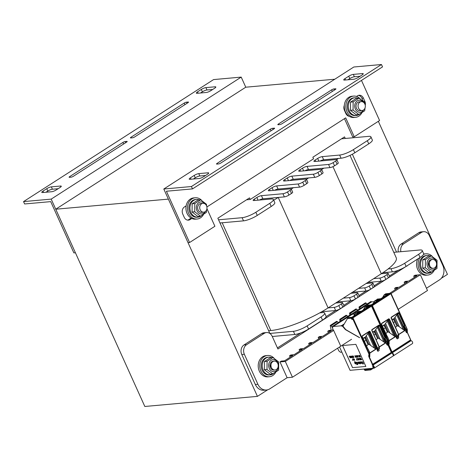 <?xml version="1.0" encoding="UTF-8"?>
<svg xmlns="http://www.w3.org/2000/svg" width="471" height="471" viewBox="0 0 471 471"><rect width="100%" height="100%" fill="white"/><g stroke="black" fill="none" stroke-linecap="round" stroke-linejoin="round"><path stroke-width="0.71" d="M55.749 209.218L144.821 406.479L257.431 396.376L168.365 199.109L55.749 209.218L245.768 87.206L334.793 79.216M345.237 138.468L344.525 136.884L312.856 157.22L313.568 158.798L250.231 199.469L249.518 197.891L217.849 218.226L269.889 333.492M396.541 252.091L352.355 154.223M378.343 121.312L447.45 274.363L441.298 278.314M267.711 389.776L257.431 396.376M192.515 188.895L382.529 66.888L381.463 64.521L191.444 186.528L192.515 188.895L166.41 191.238L189.566 242.53L214.9 226.263L206.928 208.606M193.381 179.009L195.259 177.803A3.556 0.807 155.7 0 1 199.839 175.995L205.568 175.483M347.928 79.776L349.806 78.569A3.556 0.807 155.7 0 1 354.386 76.761L360.121 76.243M207.982 172.798L198.768 173.628A3.556 0.807 -24.3 0 0 194.187 175.436L190.39 177.879A3.556 0.807 -24.3 0 0 189.195 179.157A3.556 0.807 -24.3 0 0 189.901 179.321L199.115 178.497A3.556 0.807 -24.3 0 0 203.696 176.684L207.499 174.246A3.556 0.807 -24.3 0 0 208.688 172.963A3.556 0.807 -24.3 0 0 207.982 172.798L208.347 173.605M272.609 128.306A1.778 0.4 -24.3 0 0 270.319 129.213L217.113 163.372A1.778 0.4 -24.3 0 0 216.519 164.014A1.778 0.4 -24.3 0 0 216.872 164.096L218.509 163.949A1.778 0.4 -24.3 0 0 220.799 163.043L274.004 128.883A1.778 0.4 -24.3 0 0 274.599 128.242A1.778 0.4 -24.3 0 0 274.246 128.159L272.609 128.306L273.127 129.448M333.921 88.937A1.778 0.4 -24.3 0 0 331.631 89.843L278.426 124.003A1.778 0.4 -24.3 0 0 277.831 124.644A1.778 0.4 -24.3 0 0 278.184 124.727L279.821 124.579A1.778 0.4 -24.3 0 0 282.111 123.673L335.317 89.514A1.778 0.4 -24.3 0 0 335.911 88.872A1.778 0.4 -24.3 0 0 335.558 88.789L333.921 88.937L334.439 90.079M344.937 78.639A3.556 0.807 -24.3 0 0 343.742 79.923A3.556 0.807 -24.3 0 0 344.448 80.088L353.662 79.258A3.556 0.807 -24.3 0 0 358.243 77.45L362.046 75.007A3.556 0.807 -24.3 0 0 363.235 73.729A3.556 0.807 -24.3 0 0 362.529 73.564L353.315 74.389A3.556 0.807 -24.3 0 0 348.734 76.202L344.937 78.639L345.543 79.988M191.444 186.528L163.802 189.012L353.821 67L381.463 64.521M186.127 205.856L184.444 206.94A5.334 4.351 84.9 0 0 182.783 214.111L184.208 217.266A5.334 4.351 84.9 0 0 188.482 220.14A5.334 4.351 84.9 0 0 190.143 219.563L191.827 218.479M191.096 218.102L188.606 219.698A5.334 4.351 -95.1 0 1 187.705 220.122M344.319 105.339A5.334 4.351 84.9 0 0 344.425 110.32L345.849 113.476A5.334 4.351 84.9 0 0 349.276 116.325M365.249 105.333A5.334 4.351 84.9 0 0 364.848 101.277L363.424 98.121A5.334 4.351 84.9 0 0 359.149 95.248A5.334 4.351 84.9 0 0 357.489 95.825L356.523 96.443M358.39 95.401A5.334 4.351 -95.1 0 1 361.887 98.256L363.141 101.035M361.475 80.406L379.585 120.517L354.245 136.784L345.696 117.85L206.893 206.975M163.802 189.012L188.029 242.665L189.566 242.53M344.46 118.645L352.714 136.926L354.245 136.784M24.622 203.967L50.727 201.623L73.882 252.909L75.419 252.774L51.192 199.115L23.55 201.6L24.622 203.967M200.511 93.005L202.383 91.798A3.556 0.807 155.7 0 1 206.969 89.99L212.698 89.472M45.964 192.239L47.836 191.038A3.556 0.807 155.7 0 1 52.416 189.224L58.151 188.712M197.031 93.317L206.245 92.487A3.556 0.807 -24.3 0 0 210.825 90.679L214.623 88.236A3.556 0.807 -24.3 0 0 215.818 86.958A3.556 0.807 -24.3 0 0 215.112 86.794L205.898 87.624A3.556 0.807 -24.3 0 0 201.317 89.431L197.514 91.874A3.556 0.807 -24.3 0 0 196.325 93.152A3.556 0.807 -24.3 0 0 197.031 93.317M132.404 137.809A1.778 0.4 -24.3 0 0 134.694 136.908L187.9 102.743A1.778 0.4 -24.3 0 0 188.494 102.101A1.778 0.4 -24.3 0 0 188.141 102.019L186.504 102.166A1.778 0.4 -24.3 0 0 184.214 103.072L131.009 137.238A1.778 0.4 -24.3 0 0 130.408 137.873A1.778 0.4 -24.3 0 0 130.767 137.956L132.404 137.809M71.092 177.178A1.778 0.4 -24.3 0 0 73.382 176.272L126.587 142.112A1.778 0.4 -24.3 0 0 127.182 141.471A1.778 0.4 -24.3 0 0 126.829 141.388L125.192 141.536A1.778 0.4 -24.3 0 0 122.902 142.442L69.696 176.607A1.778 0.4 -24.3 0 0 69.096 177.243A1.778 0.4 -24.3 0 0 69.455 177.326L71.092 177.178M60.076 187.476A3.556 0.807 -24.3 0 0 61.271 186.192A3.556 0.807 -24.3 0 0 60.565 186.033L51.351 186.857A3.556 0.807 -24.3 0 0 46.77 188.671L42.967 191.108A3.556 0.807 -24.3 0 0 41.778 192.386A3.556 0.807 -24.3 0 0 42.484 192.551L51.698 191.726A3.556 0.807 -24.3 0 0 56.279 189.913L60.076 187.476M23.55 201.6L213.569 79.587L241.211 77.103L51.192 199.115M241.211 77.103L245.768 87.206M333.651 330.412L285.32 361.445L279.998 361.922L287.122 377.707L269.771 388.852A10.668 8.702 -95.1 0 1 266.445 390.006A10.668 8.702 -95.1 0 1 257.89 384.259L244.355 354.274A7.112 5.799 -95.1 0 1 246.574 344.713L264.308 333.321A7.112 5.799 -95.1 0 1 266.521 332.555A7.112 5.799 -95.1 0 1 272.226 336.382L277.925 349.005L407.038 265.821M266.521 332.555L263.96 332.785A7.112 5.799 84.9 0 0 261.746 333.55L244.013 344.943A7.112 5.799 84.9 0 0 241.794 354.504L255.335 384.489A10.668 8.702 84.9 0 0 263.89 390.235L266.445 390.006M398.407 270.23L389.364 276.041M367.757 282.447L381.269 281.234L374.162 285.797M352.555 292.208L366.067 290.996L358.961 295.558M337.354 301.97L350.866 300.757L343.759 305.32M321.699 311.773L335.664 310.519L326.132 316.642M300.863 332.862L277.431 347.91M400.88 251.702A7.112 5.799 -95.1 0 1 403.653 243.848L421.386 232.462A7.112 5.799 -95.1 0 1 423.606 231.691L421.045 231.92A7.112 5.799 84.9 0 0 418.831 232.692L401.092 244.078A7.112 5.799 84.9 0 0 398.319 251.932M406.626 266.086L407.138 266.038M423.606 231.691A7.112 5.799 -95.1 0 1 429.305 235.518L442.846 265.503A10.668 8.702 -95.1 0 1 439.52 279.851L426.455 288.24M270.531 366.915A4.445 3.627 84.9 0 0 270.354 364.954M428.875 265.244A4.445 3.627 84.9 0 0 428.698 263.277M279.998 361.922L281.264 361.11L284.543 360.815L292.827 355.499L289.553 355.793L290.183 357.195M289.553 355.793L290.819 354.975L294.092 354.687L302.376 349.364L299.103 349.659L299.733 351.06M299.103 349.659L300.368 348.846L303.642 348.552L311.932 343.229L308.652 343.524L309.288 344.925M308.652 343.524L309.918 342.711L313.197 342.417L321.481 337.101L318.208 337.389L318.838 338.796M318.208 337.389L319.473 336.577L322.747 336.282L331.031 330.966L327.757 331.26L328.387 332.661M327.757 331.26L329.023 330.448L332.302 330.153L332.968 329.724M376.099 300.215L376.494 299.962M386.173 293.751L389.611 293.351L397.895 288.034L394.616 288.329L395.251 289.73M394.616 288.329L395.887 287.516L399.161 287.222L407.444 281.899L404.171 282.194L404.801 283.595M404.171 282.194L405.437 281.381L408.71 281.087L416.994 275.765L413.721 276.059L414.356 277.466M413.721 276.059L415.039 275.217L420.362 274.734L427.485 290.519L398.219 309.312M285.32 361.445L292.45 377.23L351.578 339.261M420.362 274.734L391.095 293.527M287.122 377.707L292.45 377.23M361.875 112.769A10.668 8.702 -95.1 0 1 355.475 117.344L353.945 117.479A10.668 8.702 -95.1 0 1 345.39 111.733A10.668 8.702 -95.1 0 1 352.037 96.231L353.574 96.096A10.668 8.702 -95.1 0 1 360.185 98.869M355.475 117.344A10.668 8.702 -95.1 0 1 346.927 111.598A10.668 8.702 -95.1 0 1 353.574 96.096M434.156 270.489A10.668 8.702 -95.1 0 1 427.756 275.064L426.22 275.199A10.668 8.702 -95.1 0 1 417.665 269.453A10.668 8.702 -95.1 0 1 417.683 258.985M423.665 254.04A10.668 8.702 -95.1 0 1 424.312 253.951L425.849 253.81A10.668 8.702 -95.1 0 1 432.46 256.589M427.756 275.064A10.668 8.702 -95.1 0 1 419.202 269.318A10.668 8.702 -95.1 0 1 419.973 257.513M423.517 254.428A10.668 8.702 -95.1 0 1 425.849 253.81M203.531 214.446A10.668 8.702 -95.1 0 1 197.131 219.021L195.595 219.156A10.668 8.702 -95.1 0 1 187.04 213.41A10.668 8.702 -95.1 0 1 193.687 197.908L195.224 197.767A10.668 8.702 -95.1 0 1 201.835 200.546M197.131 219.021A10.668 8.702 -95.1 0 1 188.577 213.275A10.668 8.702 -95.1 0 1 195.224 197.767M275.806 372.167A10.668 8.702 -95.1 0 1 269.406 376.735L267.875 376.877A10.668 8.702 -95.1 0 1 259.321 371.13A10.668 8.702 -95.1 0 1 265.968 355.629L267.499 355.487A10.668 8.702 -95.1 0 1 274.116 358.266M269.406 376.735A10.668 8.702 -95.1 0 1 260.852 370.995A10.668 8.702 -95.1 0 1 267.499 355.487M250.231 199.469L246.545 199.804M291.266 189.065L293.421 187.682L299.562 187.134A3.556 0.807 -24.3 0 0 304.142 185.321L306.68 183.696A3.556 0.807 -24.3 0 0 307.869 182.412L306.444 179.257A3.556 0.807 -24.3 0 0 305.738 179.098L284.243 181.023A3.556 0.807 155.7 0 1 283.536 180.864A3.556 0.807 155.7 0 1 284.725 179.581L287.263 177.956A3.556 0.807 155.7 0 1 291.843 176.142L313.339 174.217A3.556 0.807 -24.3 0 0 317.919 172.404L320.457 170.779A3.556 0.807 -24.3 0 0 321.646 169.495A3.556 0.807 -24.3 0 0 320.939 169.336L299.444 171.261A3.556 0.807 155.7 0 1 298.738 171.103A3.556 0.807 155.7 0 1 299.927 169.819L302.464 168.194A3.556 0.807 155.7 0 1 307.045 166.381L328.54 164.456A3.556 0.807 -24.3 0 0 333.121 162.642L335.658 161.017A3.556 0.807 -24.3 0 0 336.847 159.74A3.556 0.807 -24.3 0 0 336.141 159.575L314.646 161.5A3.556 0.807 155.7 0 1 313.939 161.341A3.556 0.807 155.7 0 1 315.128 160.058L317.666 158.433A3.556 0.807 155.7 0 1 322.246 156.625L339.65 155.059A10.668 2.42 -24.3 0 0 353.391 149.631L367.327 140.682A10.668 2.42 -24.3 0 0 370.907 136.843A10.668 2.42 -24.3 0 0 368.787 136.355L341.552 138.798M274.487 190.296A3.556 0.807 155.7 0 1 278.067 189.059L293.421 187.682M306.468 179.304L308.623 177.92L314.763 177.373A3.556 0.807 -24.3 0 0 319.344 175.559L321.881 173.934A3.556 0.807 -24.3 0 0 323.071 172.657L321.646 169.495M289.689 180.534A3.556 0.807 155.7 0 1 293.268 179.298L308.623 177.92M321.669 169.542L323.824 168.159L329.965 167.611A3.556 0.807 -24.3 0 0 334.545 165.798L337.083 164.173A3.556 0.807 -24.3 0 0 338.272 162.895L336.847 159.74M304.89 170.773A3.556 0.807 155.7 0 1 308.47 169.542L323.824 168.159M336.741 159.634A44.445 10.074 -24.3 0 0 338.278 158.468L341.075 158.215A10.668 2.42 -24.3 0 0 354.816 152.787L368.752 143.838A10.668 2.42 -24.3 0 0 372.331 139.999L370.907 136.843M320.092 161.011A3.556 0.807 155.7 0 1 323.671 159.781L338.278 158.468M273.698 200.216A44.445 10.074 -24.3 0 0 278.22 197.443L284.36 196.896A3.556 0.807 -24.3 0 0 288.941 195.082L291.478 193.457A3.556 0.807 -24.3 0 0 292.668 192.174L291.243 189.018A3.556 0.807 -24.3 0 0 290.536 188.859L269.041 190.784A3.556 0.807 155.7 0 1 268.335 190.62A3.556 0.807 155.7 0 1 269.524 189.342L272.061 187.717A3.556 0.807 155.7 0 1 276.642 185.904L298.137 183.978A3.556 0.807 -24.3 0 0 302.718 182.165L305.255 180.54A3.556 0.807 -24.3 0 0 306.444 179.257M259.285 200.057A3.556 0.807 155.7 0 1 262.865 198.821L278.22 197.443L328.099 307.91L334.239 307.363A3.556 0.807 -24.3 0 0 338.82 305.549L341.357 303.925A3.556 0.807 -24.3 0 0 342.547 302.647A3.556 0.807 -24.3 0 0 341.84 302.482L335.699 303.03L343.3 298.149L349.441 297.601A3.556 0.807 -24.3 0 0 354.021 295.788L356.559 294.163A3.556 0.807 -24.3 0 0 357.748 292.885A3.556 0.807 -24.3 0 0 357.042 292.721L350.901 293.268L358.502 288.393L364.642 287.84A3.556 0.807 -24.3 0 0 369.223 286.027L371.76 284.402A3.556 0.807 -24.3 0 0 372.95 283.124A3.556 0.807 -24.3 0 0 372.243 282.959L366.102 283.513L373.703 278.632L379.844 278.078A3.556 0.807 -24.3 0 0 384.424 276.265L386.962 274.64A3.556 0.807 -24.3 0 0 388.151 273.363A3.556 0.807 -24.3 0 0 387.445 273.198L381.304 273.751A44.445 10.074 -24.3 0 0 388.157 268.935L390.954 268.682A10.668 2.42 -24.3 0 0 404.695 263.254L418.631 254.305A10.668 2.42 -24.3 0 0 422.21 250.466A10.668 2.42 -24.3 0 0 420.085 249.977L393.774 252.338M219.986 222.966L243.531 220.852A10.668 2.42 -24.3 0 0 257.272 215.418L271.208 206.469A10.668 2.42 -24.3 0 0 274.787 202.63L273.363 199.474A10.668 2.42 -24.3 0 0 271.243 198.986L253.84 200.546A3.556 0.807 155.7 0 1 253.133 200.381A3.556 0.807 155.7 0 1 254.322 199.103L256.86 197.479A3.556 0.807 155.7 0 1 261.44 195.665L282.936 193.734A3.556 0.807 -24.3 0 0 287.516 191.927L290.054 190.302A3.556 0.807 -24.3 0 0 291.243 189.018M218.562 219.804L242.106 217.696A10.668 2.42 -24.3 0 0 255.847 212.262L269.783 203.313A10.668 2.42 -24.3 0 0 273.363 199.474M332.956 166.663L381.31 273.745L373.703 278.632M269.865 333.433L293.409 331.319A10.668 2.42 -24.3 0 0 307.151 325.885L321.087 316.936A10.668 2.42 -24.3 0 0 324.666 313.097A10.668 2.42 -24.3 0 0 322.547 312.609L319.75 312.862A44.445 10.074 -24.3 0 0 328.099 307.91L335.699 303.03M350.901 293.268L343.3 298.149M366.102 283.513L358.502 288.393M319.75 312.862A44.445 10.074 155.7 0 1 270.837 330.542L268.647 330.742M350 155.389L396.223 257.755A44.445 10.074 155.7 0 1 388.157 268.935M382.923 272.691L392.378 271.844A10.668 2.42 -24.3 0 0 406.12 266.409L420.055 257.46A10.668 2.42 -24.3 0 0 423.635 253.622L422.21 250.466M379.844 278.078L381.269 281.234A3.556 0.807 -24.3 0 0 385.849 279.427L388.387 277.796A3.556 0.807 -24.3 0 0 389.576 276.518L388.151 273.363M364.642 287.84L366.067 290.996A3.556 0.807 -24.3 0 0 370.648 289.182L373.185 287.557A3.556 0.807 -24.3 0 0 374.374 286.28L372.95 283.124M349.441 297.601L350.866 300.757A3.556 0.807 -24.3 0 0 355.446 298.944L357.984 297.319A3.556 0.807 -24.3 0 0 359.173 296.041L357.748 292.885M334.239 307.363L335.664 310.519A3.556 0.807 -24.3 0 0 340.245 308.705L342.782 307.08A3.556 0.807 -24.3 0 0 343.971 305.803L342.547 302.647M272.279 336.5L294.834 334.475A10.668 2.42 -24.3 0 0 308.576 329.041L322.511 320.097A10.668 2.42 -24.3 0 0 326.091 316.259L324.666 313.097M277.766 363.53A4.445 3.627 -95.1 0 1 274.993 369.988A4.445 3.627 -95.1 0 1 270.984 365.885A4.445 3.627 -95.1 0 1 274.199 361.133A4.445 3.627 -95.1 0 1 277.766 363.53M436.111 261.852A4.445 3.627 -95.1 0 1 433.344 268.311A4.445 3.627 -95.1 0 1 429.334 264.207A4.445 3.627 -95.1 0 1 432.549 259.456A4.445 3.627 -95.1 0 1 436.111 261.852M364.86 104.038A4.445 3.627 -95.1 0 1 362.087 110.502A4.445 3.627 -95.1 0 1 358.078 106.399A4.445 3.627 -95.1 0 1 361.292 101.648A4.445 3.627 -95.1 0 1 364.86 104.038M206.51 205.715A4.445 3.627 -95.1 0 1 203.737 212.18A4.445 3.627 -95.1 0 1 199.733 208.076A4.445 3.627 -95.1 0 1 202.948 203.325A4.445 3.627 -95.1 0 1 206.51 205.715M273.786 373.356A8.89 7.253 -95.1 0 1 270.272 374.875A8.89 7.253 -95.1 0 1 263.142 370.088A8.89 7.253 -95.1 0 1 268.682 357.171A8.89 7.253 -95.1 0 1 271.632 357.642M270.272 374.875L269.247 374.969A8.89 7.253 -95.1 0 1 262.123 370.182A8.89 7.253 -95.1 0 1 267.658 357.259L268.682 357.171M359.856 113.958A8.89 7.253 -95.1 0 1 356.341 115.477A8.89 7.253 -95.1 0 1 349.217 110.691A8.89 7.253 -95.1 0 1 354.751 97.774A8.89 7.253 -95.1 0 1 357.701 98.251M356.341 115.477L355.317 115.572A8.89 7.253 -95.1 0 1 348.193 110.785A8.89 7.253 -95.1 0 1 353.733 97.862L354.751 97.774M201.511 215.636A8.89 7.253 -95.1 0 1 197.997 217.155A8.89 7.253 -95.1 0 1 190.867 212.368A8.89 7.253 -95.1 0 1 196.407 199.451A8.89 7.253 -95.1 0 1 199.351 199.922M197.997 217.155L196.972 217.249A8.89 7.253 -95.1 0 1 189.842 212.462A8.89 7.253 -95.1 0 1 195.383 199.539L196.407 199.451M432.137 271.679A8.89 7.253 -95.1 0 1 428.622 273.198A8.89 7.253 -95.1 0 1 421.492 268.411A8.89 7.253 -95.1 0 1 427.032 255.494A8.89 7.253 -95.1 0 1 429.982 255.965M428.622 273.198L427.597 273.292A8.89 7.253 -95.1 0 1 420.468 268.505A8.89 7.253 -95.1 0 1 426.008 255.582L427.032 255.494M201.935 203.596A4.445 3.627 84.9 0 0 197.661 207.629A4.445 3.627 84.9 0 0 201.706 212.362M204.673 203.684A6.046 4.934 84.9 0 0 198.244 203.054A6.046 4.934 84.9 0 0 196.99 210.702A6.046 4.934 84.9 0 0 205.38 211.514M206.704 209.583L206.351 212.433L200.499 216.189L194.723 211.756L194.8 203.566L200.652 199.81L206.428 204.243L206.663 206.092M200.652 199.81L197.997 200.045L192.144 203.802L192.068 211.997L197.844 216.43L200.499 216.189M194.8 203.566L192.144 203.802M194.723 211.756L192.068 211.997M432.042 259.55A4.445 3.627 84.9 0 0 428.31 264.302A4.445 3.627 84.9 0 0 432.825 268.311M427.615 266.745A6.046 4.934 84.9 0 0 436.175 267.24A6.046 4.934 84.9 0 0 431.978 257.949A6.046 4.934 84.9 0 0 427.615 266.745M436.976 268.476L431.124 272.232L425.348 267.799L425.425 259.609L431.277 255.853L437.053 260.286L436.976 268.476M431.277 255.853L428.622 256.089L422.77 259.845L422.699 268.04L428.475 272.474L431.124 272.232M425.425 259.609L422.77 259.845M425.348 267.799L422.699 268.04M360.286 101.919A4.445 3.627 84.9 0 0 356.011 105.951A4.445 3.627 84.9 0 0 360.05 110.685M363.023 102.007A6.046 4.934 84.9 0 0 356.594 101.377A6.046 4.934 84.9 0 0 355.334 109.025A6.046 4.934 84.9 0 0 363.724 109.837M365.054 107.906L364.701 110.756L358.849 114.512L353.073 110.079L353.15 101.889L358.996 98.133L364.772 102.566L365.007 104.415M358.996 98.133L356.347 98.368L350.495 102.125L350.418 110.32L356.194 114.753L358.849 114.512M353.15 101.889L350.495 102.125M353.073 110.079L350.418 110.32M273.692 361.228A4.445 3.627 84.9 0 0 269.96 365.979A4.445 3.627 84.9 0 0 274.481 369.988M269.265 368.422A6.046 4.934 84.9 0 0 277.825 368.917A6.046 4.934 84.9 0 0 273.627 359.626A6.046 4.934 84.9 0 0 269.265 368.422M278.626 370.153L272.78 373.909L267.004 369.476L267.075 361.286L272.927 357.53L278.702 361.963L278.626 370.153M272.927 357.53L270.272 357.766L264.425 361.522L264.349 369.711L270.124 374.151L272.78 373.909M267.075 361.286L264.425 361.522M267.004 369.476L264.349 369.711M373.809 367.933L370.836 369.823M339.538 346.992L350.071 370.324L374.027 368.169A2.49 1.325 -122.7 0 0 374.209 368.134L393.214 355.935C393.573 354.816 393.12 353.856 391.866 353.044L372.855 365.237A2.49 1.325 -122.7 0 0 372.708 365.366L372.208 364.607L391.207 352.408L372.208 364.919M373.497 366.049L372.849 366.414A1.955 1.042 57.3 0 1 373.085 365.732L373.98 367.657M373.998 367.639L373.956 367.668A1.955 1.042 57.3 0 1 373.815 367.698L373.073 367.598L372.626 366.609M373.073 367.598L373.956 367.033M373.474 366.014L372.849 366.414M391.207 352.408L372.355 364.477L368.97 356.965A2.043 1.089 57.3 0 1 368.734 355.652L368.923 354.628A1.513 0.807 -122.7 0 0 368.752 353.656L352.708 318.832A0.624 0.33 57.3 0 1 352.596 319.415L352.19 319.45A0.624 0.33 57.3 0 1 351.578 318.932L351.207 318.225L347.692 318.543A1.513 0.807 -122.7 0 0 347.339 318.761L342.835 326.297L345.561 329.488L359.573 337.695L345.39 329.6L342.529 326.25L340.945 325.82L341.94 325.626L341.451 325.496M342.806 326.185L342.535 325.861L342.988 325.567M343.112 325.367L341.94 325.626M343.824 324.201L341.864 325.455M365.525 339.467L364.695 337.63M364.436 341.287L366.038 340.256L364.684 337.613M364.195 337.436L364.713 337.96L364.195 337.436M375.022 333.368L374.027 331.69L375.54 334.157L374.009 335.14M373.697 331.337L374.209 331.861L373.697 331.337M366.462 345.767L368.569 344.319L368.334 343.801L367.663 343.859L364.848 337.507L363.212 338.561M377.807 337.689L377.165 337.754L374.351 331.407L372.779 332.42M368.263 343.806L367.663 343.859M368.569 344.319L366.509 345.873M370.088 331.49L377.577 348.075L377.224 348.21L369.447 331.184L370.088 331.49L369.17 332.626L368.552 332.661L365.49 336.871L368.764 344.301M365.49 336.871L364.819 337.56M367.857 307.004L365.302 307.233L365.384 306.874L368.493 306.597L361.398 311.154L358.29 311.431L360.951 311.437L359.432 312.414L355.888 312.974L358.99 312.697L351.896 317.254L348.793 317.531A1.778 0.948 -122.7 0 0 348.546 317.613L347.527 318.266A1.778 0.948 -122.7 0 0 347.363 318.437L347.28 318.579M340.945 325.82L333.25 326.509L352.249 314.31L351.654 313.886L332.567 326.326L332.791 329.341L333.509 330.1L340.633 345.879M352.249 314.31L354.94 314.069M372.29 365.107L391.207 352.714M391.295 352.903L391.607 353.203M333.25 326.509L332.656 326.091M374.209 368.134C374.569 367.015 374.121 366.055 372.867 365.243M365.843 366.444L355.864 344.348L342.558 345.543L352.532 367.639L365.843 366.444L352.532 367.639M387.715 343.824A2.043 1.089 -122.7 0 0 387.969 344.766L387.362 345.243L386.768 344.466L378.354 326.368L378.048 326.562L385.513 343.088L378.272 338.037L376.082 339.732M379.025 325.031L379.65 325.331L379.025 325.031L371.884 329.612L371.749 330.424L379.237 347.009L379.19 349.217L377.648 350.206L377.872 351.337L369.17 332.626M368.552 332.661L376.011 349.188L368.769 344.136M372.661 364.254L369.311 356.83L369.882 356.465L369.723 355.087M384.995 338.06L385.254 338.284L385.337 337.925L384.995 338.06L379.308 325.467L378.666 326.521M369.447 331.184L362.305 335.764L362.17 336.559L367.945 349.058L362.234 336.506M371.807 330.383L379.326 346.915L377.577 348.075L377.795 349.205L377.412 349.17L377.265 350.171A2.043 1.001 -121.8 0 0 377.259 350.548M379.449 347.91L371.837 329.894L371.749 330.424M378.048 326.562L374.321 331.46M377.395 327.357L384.124 342.264M376.035 339.626L377.948 338.396L377.954 337.937M377.766 337.707L377.165 337.754M374.993 330.772L378.272 338.037M375.752 329.794L379.932 339.049M367.892 333.456L374.628 348.363M366.255 335.894L370.436 345.149M341.228 320.58L339.726 319.344L339.95 321.405M340.545 319.668L346.939 315.564L345.985 315.364M346.939 315.564L347.745 316.394M337.636 348.21L338.773 350.807L340.48 352.267L341.864 352.143M332.691 327.975L331.042 325.767L330.23 325.443L331.142 330.253M331.042 325.767L337.436 321.664L336.488 321.463M337.436 321.664L338.249 322.5M342.588 345.543L352.561 367.621M361.993 361.681L362.717 361.987L363.341 363.188L363.4 363.965L362.741 363.936L362.405 363.494L363.153 363.73L363.229 363.424L362.705 362.264L362.111 361.999M361.828 363.388L361.752 362.44L360.898 361.799L361.816 362.658L361.905 363.329L361.422 363.324L360.898 361.799M361.11 363.453L360.409 361.828L361.11 363.453L360.333 363.265L359.667 361.905M360.686 363.265L360.256 361.852M360.191 363.535L358.926 361.958L360.191 363.535L360.168 363.959L359.573 363.594L358.896 361.975M360.168 363.959L360.015 363.553M358.101 362.228L358.513 362.064L358.979 362.794L358.614 362.093L358.131 362.099M358.89 363.023L358.619 363.365L359.249 363.518L358.614 363.524L357.825 362.069M358.996 363.418L358.513 363.112M359.22 363.571L359.061 363.218M358.119 363.2L357.648 362.976M357.819 364.483L356.824 362.199L356.312 362.258L357.136 362.499L357.889 364.16L357.483 364.566L356.853 363.995M357.601 364.224L357.03 363.965L357.689 364.077L357.148 362.758L356.553 362.499L356.329 362.835L356.312 362.258M356.482 362.823L356.559 362.499M356.924 364.619L355.723 362.258M356.247 363.889L355.393 362.287M354.851 361.487L355.917 363.918L354.822 361.504M355.558 363.953L354.639 362.988L354.675 362.352L355.199 362.623L354.698 361.516M355.14 362.499L354.675 362.352M361.392 359.591L360.762 358.195L361.757 359.75L361.192 359.626M361.757 359.75L360.762 358.195M360.651 358.661L360.274 358.449M360.963 359.82L360.25 358.472L361.01 359.573L360.562 359.473M360.592 359.856L359.826 358.266L360.592 359.856L360.162 359.09L360.132 359.897L359.414 358.319L360.062 359.061L359.803 358.284M360.233 359.885L360.197 359.161M360.056 359.008L359.414 358.319M359.108 359.985L358.937 358.837L358.319 358.413L358.914 358.849L359.108 359.985L358.402 358.896M358.478 359.691L358.201 358.772M358.231 359.873L357.807 358.449L357.318 358.508L357.777 358.46L358.225 360.068L357.754 358.643L357.318 358.508M358.349 360.021L358.248 359.679M357.312 360.144L356.553 358.561L357.312 360.144L356.853 360.191L357.148 359.95L356.523 359.344L356.859 359.314L356.523 358.578M357.142 359.938L356.765 359.985M356.853 359.302L356.523 359.344M354.604 360.392L354.433 359.238L353.809 358.82L354.41 359.255L354.604 360.392L353.898 359.302M354.068 359.915L353.609 358.825L354.068 359.915L353.627 359.921L353.109 358.884M353.403 358.843L353.88 359.791L353.38 358.861M353.886 359.779L353.515 358.843M353.491 359.968L353.032 358.873L353.491 359.968L352.997 359.903L352.532 358.931L353.303 359.844L352.761 358.902M353.073 359.862L352.555 358.92M353.309 359.826L352.944 358.896M360.474 356.906L359.685 355.334M360.291 356.924L359.608 355.328L359.12 355.387L359.579 355.346L360.291 356.924L359.832 356.965L360.127 356.73L359.503 356.123L359.838 356.094L359.597 355.552L359.12 355.387M360.121 356.718L359.767 356.747M359.832 356.076L359.503 356.123M358.837 355.399L359.597 356.883L358.814 355.417M359.526 356.994L359.049 356.618M359.45 356.777L358.802 355.629M358.778 355.835L358.696 355.422M357.942 355.876L357.548 355.528L357.801 356.1M357.748 356.223L357.624 355.693M358.325 357.1L357.548 355.528M357.642 357.159L357.477 356.011L356.853 355.593L357.454 356.029L357.566 357.171L356.853 355.593M357.336 357.189L356.9 357.042L356.447 355.611L356.877 357.053L357.336 357.189L356.877 357.23L356.417 355.629M356.494 357.265L356.058 357.118L355.599 355.687L356.035 357.13L356.494 357.265L356.029 357.306L355.576 355.705M355.44 356.983L354.781 355.776M355.57 357.348L355.422 356.835M353.957 357.495L353.179 355.923M353.338 356.871L352.655 355.97L353.315 356.888M353.368 357.548L352.655 355.97M352.808 357.595L352.096 356.017M352.473 357.624L351.478 356.058L352.473 357.624L351.596 356.27L351.961 357.672L351.454 356.076M352.037 357.666L351.66 356.382M351.543 357.359L351.26 356.441M351.007 356.5L350.654 356.323M350.618 356.453L351.03 357.024L350.595 356.465M351.407 357.689L350.559 356.158M350.377 356.335L349.818 356.223L350.277 356.182L350.707 357.607L350.377 356.335M350.848 357.736L349.818 356.223M349.305 356.253L349.77 356.647L349.282 356.27M350.224 357.83L349.741 356.217L350.224 357.83L349.199 356.276M352.832 359.968L352.985 360.615L352.808 359.979M353.003 360.598L352.538 359.921M360.98 362.034L361.363 363.064L360.957 362.052M361.704 363.176L361.039 361.993M358.69 362.87L358.337 362.234M355.464 363.683L354.84 362.599M358.973 359.62L358.725 359.079M354.469 360.027L354.221 359.479M358.26 356.93L357.883 356.264M357.513 356.8L357.265 356.253M353.591 356.635L353.274 356.088M353.898 357.306L353.591 356.794M353.315 357.359L352.738 356.135M352.149 356.211L352.443 357.142L352.12 356.223M352.755 357.412L352.173 356.188M350.065 357.566L349.617 356.8M362.04 362.323L361.863 361.763M362.976 362.446L363.341 363.188M358.254 362.611L358.672 362.888L358.625 362.317L358.278 362.593M360.868 359.62L360.174 358.248M358.531 358.884L358.319 358.413M358.984 359.72L358.696 359.079L358.984 359.72M354.027 359.291L353.809 358.82M354.48 360.121L354.192 359.485L354.48 360.121M353.697 359.773L353.315 358.867M357.524 356.894L357.236 356.253L357.524 356.894M353.309 357.059L352.732 356.135L353.309 357.059M349.77 356.647L349.635 356.241M349.588 356.8L350.112 357.701L349.588 356.8M373.332 367.574L373.992 367.15M369.394 368.587L369.653 369.152L364.943 369.576L364.925 368.987M364.689 369.011L364.943 369.576M384.854 327.057L384.024 325.22M383.771 328.87L385.372 327.845L384.018 325.202M383.524 325.025L384.042 325.549L383.524 325.025M394.357 320.957L393.526 319.12M393.338 322.729L394.869 321.746L393.52 319.103M393.026 318.926L393.544 319.45L393.026 318.926M385.796 333.356L387.898 331.908L387.662 331.39L386.997 331.443L384.183 325.096L382.54 326.15M395.363 327.21L397.283 325.979L397.165 325.284L396.494 325.343L393.685 318.997L392.108 320.003M389.417 319.079L396.906 335.664L396.553 335.799L388.775 318.767L389.417 319.079L388.498 320.215L387.88 320.251L384.825 324.46L388.104 331.725L387.645 331.39M387.592 331.396L386.997 331.443M387.898 331.908L385.843 333.462M387.78 331.625L388.092 331.89M384.825 324.46L384.153 325.143M387.186 294.593L384.636 294.822L384.719 294.463L387.821 294.187L380.727 298.738L377.183 299.303L380.285 299.026L378.766 299.998L375.216 300.563L378.319 300.286L371.225 304.837L368.122 305.12A1.778 0.948 -122.7 0 0 367.875 305.202L366.862 305.85A1.778 0.948 -122.7 0 0 366.691 306.026L366.609 306.162M355.057 313.874L352.579 314.098L371.584 301.893L370.983 301.475L351.902 313.904M371.584 301.893L374.268 301.652M407.327 332.414L410.683 339.844L410.535 340.303L391.536 352.502L410.541 339.991M392.184 352.82A2.49 1.325 -122.7 0 0 392.043 352.95L391.619 352.691L410.535 340.303M410.624 340.492L410.936 340.786M412.543 343.518L393.544 355.723C393.903 354.604 393.45 353.644 392.196 352.832L411.189 340.627C412.455 341.44 412.902 342.405 412.543 343.518L393.644 355.652M393.291 355.258L392.414 353.315M410.688 339.862L391.536 352.196M352.579 314.098L351.984 313.674M407.05 331.407A2.043 1.089 -122.7 0 0 407.303 332.355L406.697 332.826L406.102 332.055L397.683 313.957L397.383 314.151L404.842 330.671L397.606 325.626L395.41 327.316M398.501 336.936L398.702 337.96L397.206 338.92L396.588 338.131L388.498 320.215M398.49 336.912L398.702 337.96M387.88 320.251L395.34 336.777L388.104 331.725M391.996 351.843L388.64 344.419L389.211 344.054L389.052 342.67M398.354 312.614L398.984 312.921L398.354 312.614L391.218 317.201L391.077 318.013L398.566 334.598L398.519 336.8L396.976 337.795L397.206 338.92M404.324 325.649L404.589 325.873L404.671 325.514L404.324 325.649L398.643 313.056L397.995 314.11M388.775 318.767L381.634 323.353L381.504 324.142L389.052 340.327L381.504 324.142M391.136 317.972L398.654 334.498L396.906 335.664L397.13 336.794L396.747 336.759L396.594 337.76A2.043 1.001 -121.8 0 0 396.588 338.131M391.218 317.201L391.077 318.013M397.383 314.151L393.65 319.044M396.729 314.94L403.459 329.847M397.094 325.29L396.494 325.343M394.321 318.361L397.606 325.626M395.087 317.383L399.267 326.638M387.227 321.045L393.956 335.953M385.584 323.483L389.764 332.738M360.556 308.169L359.061 306.933L359.279 308.994M359.873 307.257L366.267 303.147L365.319 302.953M366.267 303.147L367.08 303.983M351.06 314.269L349.559 313.032L349.776 315.093M350.371 313.356L356.765 309.253L355.817 309.053M356.765 309.253L357.577 310.083M198.768 173.628L199.839 175.995M190.39 177.879L190.996 179.221M194.187 175.436L195.259 177.803M270.319 129.213L271.031 130.791M274.246 128.159L274.428 128.559M217.113 163.372L217.419 164.049M331.631 89.843L332.343 91.421M335.558 88.789L335.741 89.19M278.426 124.003L278.732 124.68M348.734 76.202L349.806 78.569M353.315 74.389L354.386 76.761M362.529 73.564L362.894 74.365M188.606 219.698L190.143 219.563M363.553 101.395L364.848 101.277M361.887 98.256L363.424 98.121M197.514 91.874L198.126 93.217M201.317 89.431L202.383 91.798M205.898 87.624L206.969 89.99M215.112 86.794L215.471 87.594M131.009 137.238L131.309 137.909M184.214 103.072L184.926 104.65M186.504 102.166L187.016 103.308M188.141 102.019L188.323 102.419M69.696 176.607L69.996 177.279M122.902 142.442L123.614 144.02M125.192 141.536L125.704 142.678M126.829 141.388L127.011 141.789M60.565 186.033L60.924 186.834M42.967 191.108L43.573 192.456M46.77 188.671L47.836 191.038M51.351 186.857L52.416 189.224M246.574 344.713L244.013 344.943M241.794 354.504L244.355 354.274M261.746 333.55L264.308 333.321M403.653 243.848L401.092 244.078M418.831 232.692L421.386 232.462M257.89 384.259L255.335 384.489M367.327 140.682L368.752 143.838M353.391 149.631L354.816 152.787M339.65 155.059L341.075 158.215M322.246 156.625L323.671 159.781M317.666 158.433L318.879 161.123M315.128 160.058L315.735 161.406M335.658 161.017L337.083 164.173M333.121 162.642L334.545 165.798M328.54 164.456L329.965 167.611M307.045 166.381L308.47 169.542M302.464 168.194L303.677 170.885M299.927 169.819L300.533 171.167M320.457 170.779L321.881 173.934M317.919 172.404L319.344 175.559M313.339 174.217L314.763 177.373M291.843 176.142L293.268 179.298M287.263 177.956L288.476 180.646M284.725 179.581L285.332 180.929M305.255 180.54L306.68 183.696M302.718 182.165L304.142 185.321M298.137 183.978L299.562 187.134M276.642 185.904L278.067 189.059M272.061 187.717L273.274 190.408M269.524 189.342L270.13 190.69M290.054 190.302L291.478 193.457M287.516 191.927L288.941 195.082M282.936 193.734L284.36 196.896M261.44 195.665L262.865 198.821M256.86 197.479L258.073 200.169M254.322 199.103L254.929 200.446M269.783 203.313L271.208 206.469M255.847 212.262L257.272 215.418M242.106 217.696L243.531 220.852M270.837 330.542L222.171 222.765M420.055 257.46L418.631 254.305M406.12 266.409L404.695 263.254M392.378 271.844L390.954 268.682M388.387 277.796L386.962 274.64M385.849 279.427L384.424 276.265M373.185 287.557L371.76 284.402M370.648 289.182L369.223 286.027M357.984 297.319L356.559 294.163M355.446 298.944L354.021 295.788M342.782 307.08L341.357 303.925M340.245 308.705L338.82 305.549M322.511 320.097L321.087 316.936M308.576 329.041L307.151 325.885M294.834 334.475L293.409 331.319M370.506 368.487L370.836 369.488L372.696 368.293M369.994 368.534L370.359 369.611L370.836 369.488L370.6 369.941L364.76 370.247L363.995 369.07M365.155 370.4L364.76 370.247M358.354 313.103L355.805 313.333A1.513 0.807 -122.7 0 0 355.446 313.551L354.027 315.888M371.313 305.785L387.715 341.563A1.778 0.948 57.3 0 1 387.921 342.705L387.727 343.73L387.156 344.095A1.778 0.948 -122.7 0 0 387.362 345.243M371.054 305.856L352.414 317.925M371.76 306.032L387.804 341.469L371.784 305.979L371.431 305.75L371.696 306.079L352.367 318.184L371.095 305.814L352.644 318.096M365.302 307.233A1.513 0.807 -122.7 0 0 364.948 307.451L364.972 307.133A1.778 0.948 -122.7 0 1 365.137 306.957A1.778 0.948 -122.7 0 1 365.384 306.874L366.403 306.227L369.912 305.909L370.312 306.315M351.207 318.225L351.289 317.866L347.781 318.184L348.964 317.513M351.289 317.866L369.912 305.909L370.347 306.109L351.637 318.166L351.289 317.866M387.78 341.516A1.513 0.807 57.3 0 1 387.933 342.364M387.998 344.825L391.354 352.255M393.214 355.935L374.315 368.069M387.774 343.494L387.727 343.73A1.778 0.948 -122.7 0 0 387.933 344.872L391.283 352.296M379.373 347.027L385.513 343.088M379.373 350.371L377.872 351.337M369.8 353.173L376.011 349.188M368.97 356.965L369.311 356.83A1.778 0.948 57.3 0 1 369.105 355.687L369.299 354.663A1.778 0.948 -122.7 0 0 369.093 353.521L353.073 318.037L352.726 318.172M369.882 356.465A1.778 0.948 57.3 0 1 369.676 355.322L368.734 355.652M387.939 342.441L387.804 341.469L386.826 341.758L387.144 341.928A1.778 0.948 57.3 0 1 387.35 343.071L387.156 344.095L386.785 344.06A2.043 1.089 -122.7 0 0 386.768 344.466M386.803 342.064A1.513 0.807 57.3 0 1 386.974 343.035L386.785 344.06M384.884 338.107L386.826 341.758L386.279 341.864M379.65 325.331L385.337 337.925M368.752 353.656L369.723 352.738L367.992 348.982L369.841 352.608L369.676 352.991L368.24 349.205M362.17 336.559L367.945 349.052M386.779 342.011L387.121 341.875M391.389 352.237L388.022 344.778L387.998 342.6L386.974 343.035M368.923 354.628L369.87 354.298A1.778 0.948 -122.7 0 0 369.664 353.156L369.706 353.044M369.641 353.097L369.676 355.322L369.888 354.027M369.882 353.957A1.513 0.807 -122.7 0 0 369.729 353.109M368.846 332.473L369.458 331.396L362.217 336.141M377.224 348.21L377.412 349.17M379.267 349.111L379.496 348.063L377.795 349.205L377.648 350.206L377.265 350.171M379.261 346.903L379.42 347.886M371.802 329.983L379.043 325.243L378.354 326.368M379.29 346.839L385.372 342.935M364.948 307.451L363.524 309.783M361.434 311.125L358.042 311.514A1.778 0.948 -122.7 0 1 358.29 311.431L358.46 311.413M365.985 306.48A1.778 0.948 57.3 0 1 366.15 306.309A1.778 0.948 57.3 0 1 366.403 306.227L369.994 305.879L370.412 306.25M357.024 312.609L357.43 311.973A1.778 0.948 57.3 0 1 357.601 311.796A1.778 0.948 57.3 0 1 357.848 311.714L357.766 312.073L360.315 311.843M355.805 313.333L355.888 312.974A1.778 0.948 -122.7 0 0 355.64 313.056A1.778 0.948 -122.7 0 0 355.47 313.233L353.703 316.094M359.473 312.385L356.329 312.691A1.778 0.948 -122.7 0 0 356.082 312.773L355.446 313.551M347.692 318.543L347.781 318.184A1.778 0.948 -122.7 0 0 347.527 318.266L347.339 318.761M366.568 306.209L364.913 307.192L363.2 309.995M352.42 318.196L352.679 318.767M352.708 318.832L352.273 319.091L351.637 318.166L351.295 318.302M352.596 319.415L352.708 319.038M352.19 319.45L352.661 318.838M351.578 318.932L352.479 318.437M342.77 325.926L345.779 329.618M364.884 307.269L363.241 309.971M357.047 312.603L357.348 312.108M355.387 313.374L353.739 316.07M357.23 312.591L357.412 312.291A1.513 0.807 57.3 0 1 357.766 312.073M358.042 311.514L357.412 312.291M356.082 312.773L356.5 312.673M369.723 352.985L375.87 349.035M384.719 338.384L386.556 342.081M384.807 338.09L384.677 338.455L384.831 338.113M339.856 319.303L346.191 315.234M339.95 319.297L346.285 315.223M330.354 325.402L336.694 321.334M330.448 325.396L336.789 321.328M374.045 367.421L373.58 367.721M365.025 369.217L369.5 368.817M377.683 300.692L375.134 300.922A1.513 0.807 -122.7 0 0 374.781 301.14L373.356 303.471M390.642 293.368L407.05 329.152A1.778 0.948 57.3 0 1 407.25 330.295L407.062 331.319L406.491 331.684A1.778 0.948 -122.7 0 0 406.697 332.826M390.388 293.439L371.743 305.514M391.689 352.061L388.298 344.554A2.043 1.089 57.3 0 1 388.063 343.241L388.257 342.217A1.513 0.807 -122.7 0 0 388.08 341.245L372.055 305.326L372.037 306.415A0.624 0.33 57.3 0 1 372.114 306.715M372.055 305.326L390.677 293.368L391.113 293.568L372.402 305.62L372.055 305.326M384.636 294.822A1.513 0.807 -122.7 0 0 384.283 295.04L384.301 294.722A1.778 0.948 -122.7 0 1 384.471 294.546A1.778 0.948 -122.7 0 1 384.719 294.463L385.731 293.81L389.246 293.498L389.641 293.904M370.706 306.062L370.624 305.455L367.109 305.767L368.293 305.102M370.624 305.455L389.246 293.498L389.682 293.698L370.971 305.75L370.624 305.455M391.089 293.616L407.138 329.052L406.132 329.653A1.513 0.807 57.3 0 1 406.308 330.624L406.114 331.649A2.043 1.089 -122.7 0 0 406.102 332.055M407.109 329.105A1.513 0.807 57.3 0 1 407.268 329.953M371.972 305.685L371.802 305.361L390.424 293.404L391.113 293.568L407.138 329.052L407.327 330.183L406.308 330.624M370.542 305.814L367.027 306.126A1.513 0.807 -122.7 0 0 366.891 306.162M407.103 331.078L407.062 331.319A1.778 0.948 -122.7 0 0 407.262 332.461L410.618 339.885M398.702 334.616L404.842 330.671M389.134 340.763L395.34 336.777M388.298 344.554L388.64 344.419A1.778 0.948 57.3 0 1 388.44 343.277L388.628 342.252A1.778 0.948 -122.7 0 0 388.428 341.11L372.402 305.62L372.061 305.756M389.211 344.054A1.778 0.948 57.3 0 1 389.011 342.912L388.063 343.241M406.449 329.459L406.132 329.594L406.479 329.517A1.778 0.948 57.3 0 1 406.679 330.66L406.491 331.684L406.114 331.649M404.212 325.697L406.155 329.347L405.608 329.453M398.984 312.921L404.671 325.514M388.08 341.245L395.198 336.624M388.257 342.217L389.199 341.887A1.778 0.948 -122.7 0 0 388.993 340.739L389.04 340.633M407.268 330.024L407.356 332.367L410.724 339.827M388.969 340.686L389.011 342.912L389.217 341.616M389.217 341.546A1.513 0.807 -122.7 0 0 389.058 340.692M387.191 336.741L381.563 324.095M387.568 336.789L389.046 340.562M388.175 320.062L388.793 318.979L381.551 323.73M396.553 335.799L396.747 336.759M398.778 335.499L397.13 336.794L396.976 337.795L396.594 337.76M398.596 334.487L398.749 335.47M391.13 317.566L398.372 312.826L397.683 313.957M398.625 334.428L404.701 330.524M384.283 295.04L382.858 297.372M380.768 298.714L377.377 299.103A1.778 0.948 -122.7 0 1 377.624 299.02L377.795 299.003M385.313 294.069A1.778 0.948 57.3 0 1 385.484 293.892A1.778 0.948 57.3 0 1 385.731 293.81L389.329 293.468L389.747 293.839M376.353 300.192L376.765 299.562A1.778 0.948 57.3 0 1 376.93 299.385A1.778 0.948 57.3 0 1 377.183 299.303L377.094 299.662L379.65 299.432M375.134 300.922L375.216 300.563A1.778 0.948 -122.7 0 0 374.969 300.645A1.778 0.948 -122.7 0 0 374.798 300.822L373.032 303.683M378.802 299.974L375.658 300.28A1.778 0.948 -122.7 0 0 375.411 300.363L374.781 301.14M367.027 306.126L367.109 305.767A1.778 0.948 -122.7 0 0 366.862 305.85L366.609 306.185M385.902 293.798L384.242 294.781L382.534 297.578M371.754 305.785L372.008 306.356M371.018 305.862L370.624 305.885M384.218 294.858L382.57 297.554M376.376 300.192L376.682 299.697M374.716 300.957L373.067 303.66M376.565 300.174L376.741 299.88A1.513 0.807 57.3 0 1 377.094 299.662M377.377 299.103L376.741 299.88M375.411 300.363L375.829 300.262M398.572 336.577L398.654 334.498L391.166 317.483M406.108 329.594L405.696 329.523L404.077 326.062L405.884 329.671M359.185 306.892L365.525 302.824M359.279 306.88L365.62 302.812M349.688 312.991L356.023 308.923M349.782 312.98L356.117 308.911M274.199 361.133L273.162 361.228M274.993 369.988L273.957 370.082M432.549 259.456L431.513 259.55M433.344 268.311L432.307 268.405M361.292 101.648L359.238 101.83M362.087 110.502L360.027 110.685M202.948 203.325L200.887 203.507M203.737 212.18L201.682 212.362M363.936 369.076L365.043 370.442L370.6 369.941L373.35 368.234M345.549 329.535L359.497 337.524M373.55 331.354L373.992 331.696M351.937 317.23L348.546 317.613M364.048 337.454L364.495 337.795M346.079 315.27L339.721 319.35M336.577 321.369L330.224 325.449M392.879 318.944L393.326 319.285M371.266 304.814L367.875 305.202M383.376 325.043L383.824 325.384M406.143 329.582L405.572 329.512L404.136 325.679M365.408 302.859L359.055 306.939M355.905 308.958L349.553 313.038"/></g></svg>
